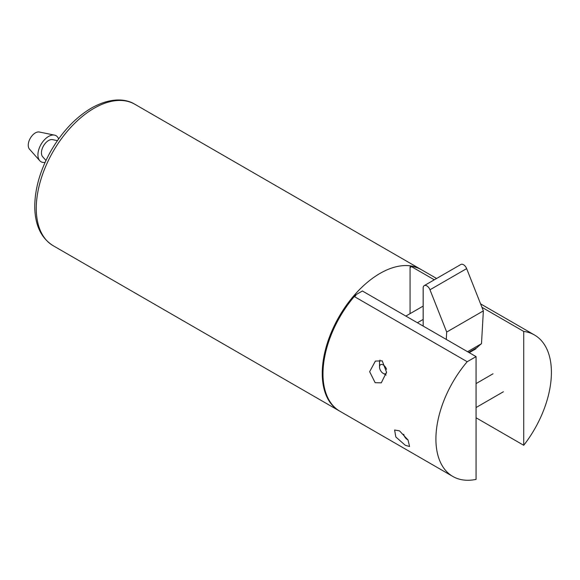 <?xml version="1.0" encoding="UTF-8"?>
<svg xmlns="http://www.w3.org/2000/svg" width="580" height="580" viewBox="0 0 580 580"><rect width="100%" height="100%" fill="white"/><g stroke="black" fill="none" stroke-linecap="round" stroke-linejoin="round"><path stroke-width="0.87" d="M375.151 382.699L369.649 371.686L375.376 361.101L382.22 360.832L386.541 372.193L381.299 382.829L375.151 382.699M405.318 445.295L395.821 436.986L394.61 430.012L399.511 430.867L408.045 439.995L409.582 446.513L405.318 445.295M421.196 269.591A81.664 47.147 120 0 0 420.834 269.374A81.664 47.147 120 0 0 380.001 273.419A81.664 47.147 120 0 0 326.649 345.383A81.664 47.147 120 0 0 339.169 410.828A81.664 47.147 120 0 0 339.539 411.032M467.204 361.724L354.279 296.525A81.664 47.147 120 0 0 339.902 411.249L452.828 476.448A81.664 47.147 120 0 0 476.064 479.392L476.064 356.613L467.204 361.724A81.664 47.147 120 0 0 452.828 476.448M534.492 334.993A81.664 47.147 120 0 1 523.726 445.295L523.726 331.434A81.664 47.147 120 0 1 534.492 334.993L480.588 303.876M523.726 445.295L476.064 417.774M436.602 278.48L421.566 269.801A81.664 47.147 120 0 0 410.799 266.235L434.304 279.806M481.944 307.313L523.726 331.434M476.064 356.613L362.399 290.993L355.185 295.155A80.627 46.552 120 0 0 322.988 373.44M410.799 266.916A80.627 46.552 120 0 0 410.067 266.807L410.067 313.649M410.799 266.235L410.799 267.228L410.067 266.807M355.185 295.155L355.917 295.575L354.279 296.525M45.972 160.479L42.666 156.745A10.056 5.807 -60 0 1 42.202 148.712A10.056 5.807 -60 0 1 52.541 139.635L57.427 140.643M45.109 162.342A15.036 8.678 -60 0 1 39.752 160.711L29.464 149.125A10.056 5.807 -60 0 1 29 141.092A10.056 5.807 -60 0 1 39.346 132.015L54.52 135.133A15.036 8.678 -60 0 1 58.609 138.961M39.752 160.711A15.036 8.678 -60 0 1 39.056 148.697A15.036 8.678 -60 0 1 54.52 135.133M386.534 369.315A5.184 2.994 -120 0 0 383.721 365.269A5.184 2.994 -120 0 0 379.53 367.038A5.184 2.994 -120 0 0 382.677 373.049A5.184 2.994 -120 0 0 383.199 373.389A5.184 2.994 -120 0 0 386.468 372.969M379.53 367.038L379.53 362.805A10.367 5.988 60 0 1 380.009 360.079M475.498 348.471L475.97 348.776L469.227 352.669M467.589 351.719L481.501 343.686A117.646 67.925 60 0 0 477.173 347.5L468.727 352.379M446.281 339.416L446.694 332.057L429.983 289.775A5.184 2.994 -120 0 0 424.234 285.621A5.184 2.994 -120 0 0 423.168 287.745L423.168 326.076M481.501 343.686L483.358 310.887L446.694 332.057M483.358 310.887L466.646 268.613A5.184 2.994 -120 0 0 460.897 264.451L424.234 285.621M403.731 434.282A5.184 2.994 -120 0 0 407.283 439.502A5.184 2.994 -120 0 0 407.943 439.814M94.018 108.308A81.664 47.147 120 0 0 40.665 180.271A81.664 47.147 120 0 0 53.186 245.717C41.071 238.097 34.931 225.033 34.749 206.524C34.923 188.268 40.383 169.621 51.127 150.582C62.205 131.631 75.632 117.45 91.422 108.054C110.577 97.273 125.976 98.672 134.85 104.262A81.664 47.147 120 0 0 94.018 108.308M466.646 268.613L429.983 289.775M423.168 319.421L417.404 322.748M339.169 410.828L53.186 245.717M420.834 269.374L134.85 104.262M383.199 373.389L386.113 375.072M423.168 306.08L405.855 316.078M503.397 391.754L476.064 407.537M493.029 373.796L476.064 383.59M407.283 439.502L408.001 439.923"/></g></svg>
